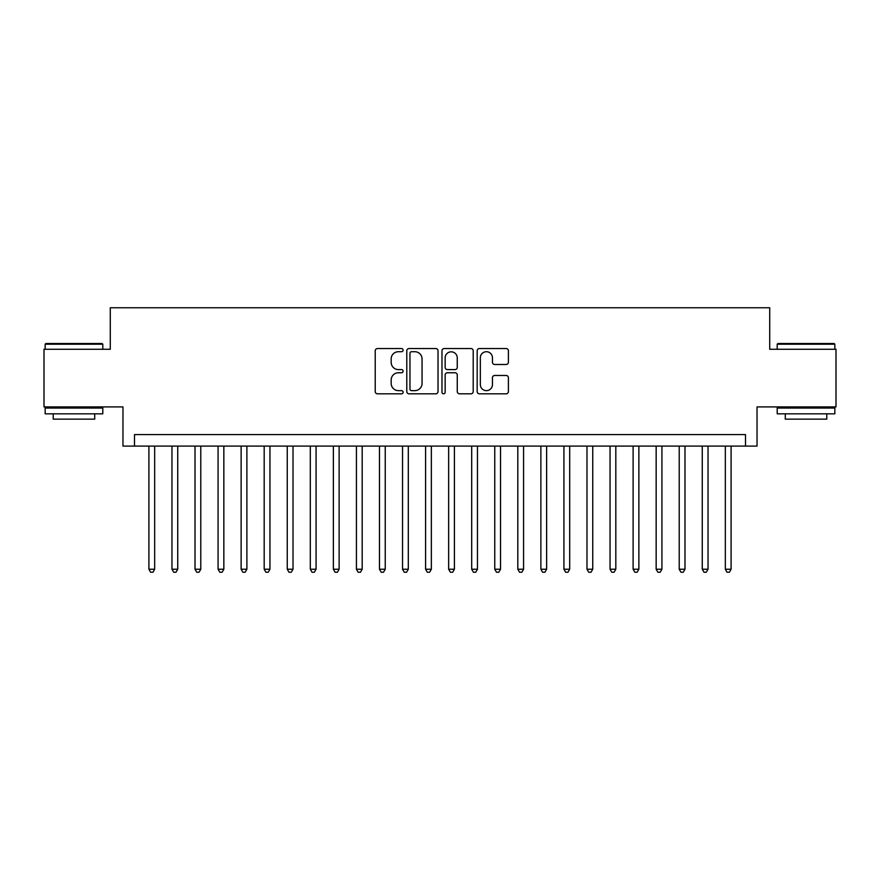 <?xml version="1.0" encoding="UTF-8"?>
<svg xmlns="http://www.w3.org/2000/svg" width="880" height="880" viewBox="0 0 880 880"><rect width="100%" height="100%" fill="white"/><g stroke="black" fill="none" stroke-linecap="round" stroke-linejoin="round"><path stroke-width="1.32" d="M403.106 350.13A1.584 1.584 0 0 0 401.522 348.546L377.476 348.546A2.266 2.266 0 0 0 375.221 350.812L375.221 391.545A2.266 2.266 0 0 0 377.476 393.811L401.522 393.811A1.584 1.584 0 0 0 403.106 392.227A1.584 1.584 0 0 0 401.522 390.643L398.409 390.643A7.238 7.238 0 0 1 391.171 383.394L391.171 380.006A7.238 7.238 0 0 1 398.409 372.757L401.522 372.757A1.584 1.584 0 0 0 403.106 371.173A1.584 1.584 0 0 0 401.522 369.589L398.409 369.589A7.238 7.238 0 0 1 391.171 362.351L391.171 358.952A7.238 7.238 0 0 1 398.409 351.714L401.522 351.714A1.584 1.584 0 0 0 403.106 350.13M506.143 364.496A2.266 2.266 0 0 0 508.409 362.241L508.409 350.812A2.266 2.266 0 0 0 506.143 348.546L479.435 348.546A2.266 2.266 0 0 0 477.169 350.812L477.169 391.545A2.266 2.266 0 0 0 479.435 393.811L506.143 393.811A2.266 2.266 0 0 0 508.409 391.545L508.409 377.74A2.266 2.266 0 0 0 506.143 375.474L494.714 375.474A2.266 2.266 0 0 0 492.448 377.74L492.448 384.582A6.05 6.05 0 0 1 486.398 390.643A6.05 6.05 0 0 1 480.337 384.582L480.337 357.764A6.05 6.05 0 0 1 486.398 351.714A6.05 6.05 0 0 1 492.448 357.764L492.448 362.241A2.266 2.266 0 0 0 494.714 364.496L506.143 364.496M745.503 446.105L757.031 446.105L757.031 406.912L836 406.912L836 349.272L769.714 349.272L769.714 307.769L110.286 307.769L110.286 349.272L44 349.272L44 406.912L122.969 406.912L122.969 446.105L745.503 446.105L745.503 434.577L134.497 434.577L134.497 446.105M438.02 350.812A2.266 2.266 0 0 0 435.754 348.546L409.046 348.546A2.266 2.266 0 0 0 406.791 350.812L406.791 391.545A2.266 2.266 0 0 0 409.046 393.811L435.754 393.811A2.266 2.266 0 0 0 438.02 391.545L438.02 350.812M444.246 348.546L470.954 348.546A2.266 2.266 0 0 1 473.209 350.812L473.209 391.545A2.266 2.266 0 0 1 470.954 393.811L459.525 393.811A2.266 2.266 0 0 1 457.259 391.545L457.259 375.023A2.266 2.266 0 0 0 454.993 372.757L447.414 372.757A2.266 2.266 0 0 0 445.148 375.023L445.148 392.227A1.584 1.584 0 0 1 443.564 393.811A1.584 1.584 0 0 1 441.98 392.227L441.98 350.812A2.266 2.266 0 0 1 444.246 348.546M411.543 351.714A1.584 1.584 0 0 0 409.959 353.298L409.959 389.059A1.584 1.584 0 0 0 411.543 390.643L414.821 390.643A7.238 7.238 0 0 0 422.059 383.394L422.059 358.952A7.238 7.238 0 0 0 414.821 351.714L411.543 351.714M457.259 357.874A6.05 6.05 0 0 0 451.198 351.824A6.05 6.05 0 0 0 445.148 357.874L445.148 367.323A2.266 2.266 0 0 0 447.414 369.589L454.993 369.589A2.266 2.266 0 0 0 457.259 367.323L457.259 357.874M148.907 446.105L148.907 569.228L154.671 569.228L154.671 446.105M154.671 569.228L152.944 572.231L150.634 572.231L148.907 569.228M45.848 343.508L102.102 343.508L102.795 344.201L45.155 344.201L45.848 343.508M73.975 413.831L45.155 413.831L45.155 408.067L102.795 408.067L102.795 413.831L73.975 413.831M94.721 413.831L94.721 419.133L53.218 419.133L53.218 413.831M777.898 343.508L834.152 343.508L834.845 344.201L777.205 344.201L777.898 343.508M806.025 413.831L777.205 413.831L777.205 408.067L834.845 408.067L834.845 413.831L806.025 413.831M826.782 413.831L826.782 419.133L785.279 419.133L785.279 413.831M171.963 446.105L171.963 569.228L177.727 569.228L177.727 446.105M177.727 569.228L176 572.231L173.69 572.231L171.963 569.228M195.019 446.105L195.019 569.228L200.783 569.228L200.783 446.105M200.783 569.228L199.056 572.231L196.746 572.231L195.019 569.228M218.075 446.105L218.075 569.228L223.839 569.228L223.839 446.105M223.839 569.228L222.112 572.231L219.813 572.231L218.075 569.228M241.131 446.105L241.131 569.228L246.895 569.228L246.895 446.105M246.895 569.228L245.168 572.231L242.869 572.231L241.131 569.228M264.187 446.105L264.187 569.228L269.951 569.228L269.951 446.105M269.951 569.228L268.224 572.231L265.925 572.231L264.187 569.228M287.254 446.105L287.254 569.228L293.018 569.228L293.018 446.105M293.018 569.228L291.28 572.231L288.981 572.231L287.254 569.228M310.31 446.105L310.31 569.228L316.074 569.228L316.074 446.105M316.074 569.228L314.336 572.231L312.037 572.231L310.31 569.228M333.366 446.105L333.366 569.228L339.13 569.228L339.13 446.105M339.13 569.228L337.392 572.231L335.093 572.231L333.366 569.228M356.422 446.105L356.422 569.228L362.186 569.228L362.186 446.105M362.186 569.228L360.459 572.231L358.149 572.231L356.422 569.228M379.478 446.105L379.478 569.228L385.242 569.228L385.242 446.105M385.242 569.228L383.515 572.231L381.205 572.231L379.478 569.228M402.534 446.105L402.534 569.228L408.298 569.228L408.298 446.105M408.298 569.228L406.571 572.231L404.261 572.231L402.534 569.228M425.59 446.105L425.59 569.228L431.354 569.228L431.354 446.105M431.354 569.228L429.627 572.231L427.317 572.231L425.59 569.228M448.646 446.105L448.646 569.228L454.41 569.228L454.41 446.105M454.41 569.228L452.683 572.231L450.373 572.231L448.646 569.228M471.702 446.105L471.702 569.228L477.466 569.228L477.466 446.105M477.466 569.228L475.739 572.231L473.429 572.231L471.702 569.228M494.758 446.105L494.758 569.228L500.522 569.228L500.522 446.105M500.522 569.228L498.795 572.231L496.485 572.231L494.758 569.228M517.814 446.105L517.814 569.228L523.578 569.228L523.578 446.105M523.578 569.228L521.851 572.231L519.541 572.231L517.814 569.228M540.87 446.105L540.87 569.228L546.634 569.228L546.634 446.105M546.634 569.228L544.907 572.231L542.608 572.231L540.87 569.228M563.926 446.105L563.926 569.228L569.69 569.228L569.69 446.105M569.69 569.228L567.963 572.231L565.664 572.231L563.926 569.228M586.982 446.105L586.982 569.228L592.746 569.228L592.746 446.105M592.746 569.228L591.019 572.231L588.72 572.231L586.982 569.228M610.049 446.105L610.049 569.228L615.813 569.228L615.813 446.105M615.813 569.228L614.075 572.231L611.776 572.231L610.049 569.228M633.105 446.105L633.105 569.228L638.869 569.228L638.869 446.105M638.869 569.228L637.131 572.231L634.832 572.231L633.105 569.228M656.161 446.105L656.161 569.228L661.925 569.228L661.925 446.105M661.925 569.228L660.187 572.231L657.888 572.231L656.161 569.228M679.217 446.105L679.217 569.228L684.981 569.228L684.981 446.105M684.981 569.228L683.254 572.231L680.944 572.231L679.217 569.228M702.273 446.105L702.273 569.228L708.037 569.228L708.037 446.105M708.037 569.228L706.31 572.231L704 572.231L702.273 569.228M725.329 446.105L725.329 569.228L731.093 569.228L731.093 446.105M731.093 569.228L729.366 572.231L727.056 572.231L725.329 569.228M45.155 349.272L45.155 344.201M58.3 408.067L58.3 406.912M89.65 408.067L89.65 406.912M102.795 349.272L102.795 344.201M777.205 349.272L777.205 344.201M790.35 408.067L790.35 406.912M821.7 408.067L821.7 406.912M834.845 349.272L834.845 344.201"/></g></svg>
